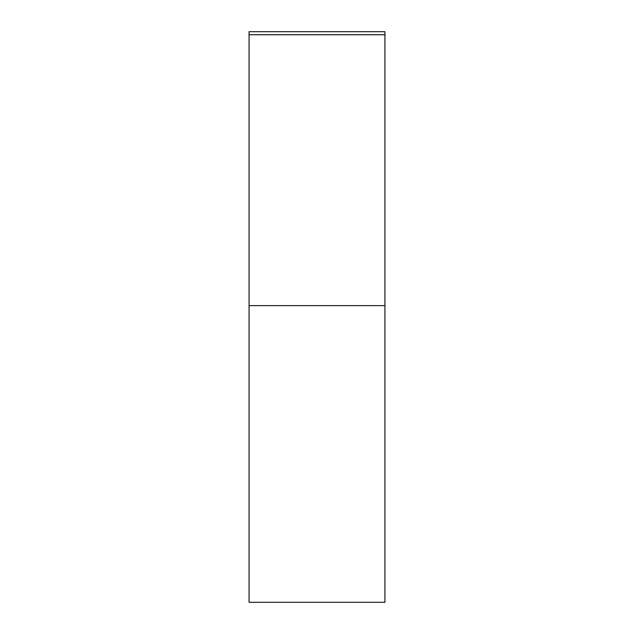 <?xml version="1.0" encoding="UTF-8"?>
<svg xmlns="http://www.w3.org/2000/svg" width="634" height="634" viewBox="0 0 634 634"><rect width="100%" height="100%" fill="white"/><g stroke="black" fill="none" stroke-linecap="round" stroke-linejoin="round"><path stroke-width="0.95" d="M384.925 305.636L384.925 31.7L249.075 31.7L249.075 602.3L384.925 602.3L384.925 305.636L249.075 305.636M384.925 34.735L249.075 34.735"/></g></svg>

